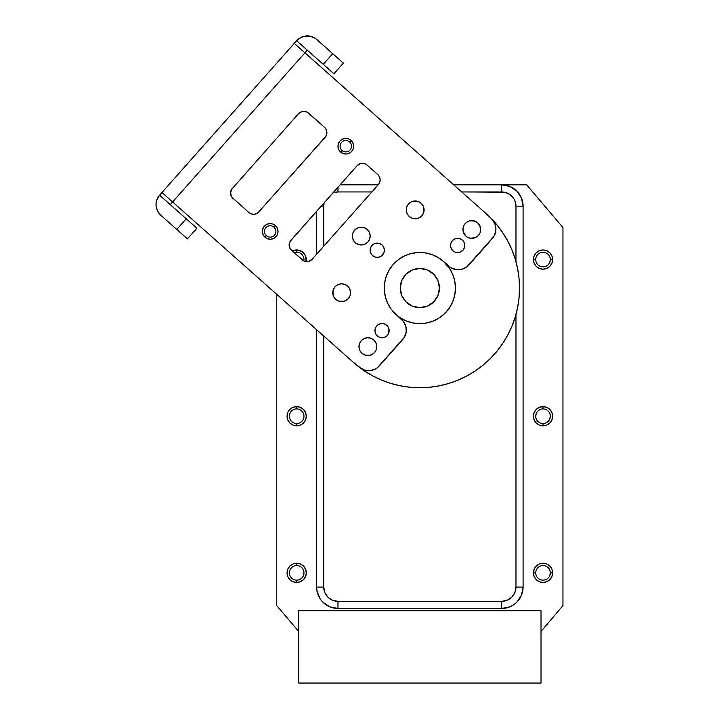 <?xml version="1.0" encoding="UTF-8"?>
<svg xmlns="http://www.w3.org/2000/svg" width="719" height="719" viewBox="0 0 719 719"><rect width="100%" height="100%" fill="white"/><g stroke="black" fill="none" stroke-linecap="round" stroke-linejoin="round"><path stroke-width="1.08" d="M483.087 211L490.331 217.569L496.901 224.822L502.734 232.677L507.758 241.063L511.946 249.906L515.235 259.119L517.617 268.609L519.046 278.289L519.531 288.058A99.68 99.68 0 0 1 353.694 362.619L172.614 201.949L304.928 52.829L294.278 43.374L296.641 40.713L307.292 50.168L304.928 52.829L486.008 213.498A99.68 99.68 0 0 1 519.531 288.058L519.046 297.828L517.617 307.498L515.235 316.989L511.946 326.201L507.758 335.045L502.734 343.43L496.901 351.294L490.331 358.538L483.087 365.108L475.232 370.932L466.838 375.965L457.994 380.144L448.782 383.443L439.3 385.815L429.62 387.253L419.851 387.739L410.082 387.253L400.402 385.815L390.911 383.443L381.708 380.144L372.864 375.965L364.47 370.932L353.604 362.538M296.677 565.556A7.298 7.298 0 0 0 289.38 572.854A7.298 7.298 0 0 0 296.677 580.152L296.677 582.462A9.608 9.608 0 0 1 287.061 572.854A9.608 9.608 0 0 1 296.677 563.238L296.677 565.556A7.298 7.298 0 0 1 303.975 572.854A7.298 7.298 0 0 1 296.677 580.152A7.298 7.298 0 0 1 289.38 572.854A7.298 7.298 0 0 1 296.677 565.556L296.677 563.238A9.608 9.608 0 0 1 306.285 572.854A9.608 9.608 0 0 1 296.677 582.462L296.677 580.152A7.298 7.298 0 0 0 303.975 572.854A7.298 7.298 0 0 0 296.677 565.556L298.097 565.7M296.677 408.913A7.298 7.298 0 0 0 289.38 416.211A7.298 7.298 0 0 0 296.677 423.509L296.677 425.828A9.608 9.608 0 0 1 287.061 416.211A9.608 9.608 0 0 1 296.677 406.603L296.677 408.913A7.298 7.298 0 0 1 303.975 416.211A7.298 7.298 0 0 1 296.677 423.509A7.298 7.298 0 0 1 289.38 416.211A7.298 7.298 0 0 1 296.677 408.913L296.677 406.603A9.608 9.608 0 0 1 306.285 416.211A9.608 9.608 0 0 1 296.677 425.828L296.677 423.509A7.298 7.298 0 0 0 303.975 416.211A7.298 7.298 0 0 0 296.677 408.913M296.677 252.279A7.298 7.298 0 0 0 294.197 252.711A7.298 7.298 0 0 1 303.849 260.898A7.298 7.298 0 0 0 296.677 252.279L296.677 249.96L296.677 252.279M292.291 251.021A9.608 9.608 0 0 1 306.087 261.527L305.557 255.892L302.016 251.587L296.677 249.96L292.291 251.021M535.727 572.854A7.298 7.298 0 0 0 543.025 580.152A7.298 7.298 0 0 0 550.323 572.854L552.641 572.854A9.608 9.608 0 0 1 543.025 582.462A9.608 9.608 0 0 1 533.417 572.854L535.727 572.872A7.298 7.298 0 0 1 543.025 565.556A7.298 7.298 0 0 1 550.323 572.854A7.298 7.298 0 0 1 543.025 580.152A7.298 7.298 0 0 1 535.727 572.854L533.417 572.854A9.608 9.608 0 0 1 543.025 563.238A9.608 9.608 0 0 1 552.641 572.854L550.323 572.854A7.298 7.298 0 0 0 543.025 565.556A7.298 7.298 0 0 0 535.727 572.854L535.727 572.836M543.025 408.913A7.298 7.298 0 0 0 535.727 416.211A7.298 7.298 0 0 0 543.025 423.509L543.025 425.828A9.608 9.608 0 0 1 533.417 416.211A9.608 9.608 0 0 1 543.025 406.603L543.025 408.913A7.298 7.298 0 0 1 550.323 416.211A7.298 7.298 0 0 1 543.025 423.509A7.298 7.298 0 0 1 535.727 416.211L535.727 416.229A7.298 7.298 0 0 1 543.025 408.913L543.025 406.603A9.608 9.608 0 0 1 552.641 416.211A9.608 9.608 0 0 1 543.025 425.828L543.025 423.509A7.298 7.298 0 0 0 550.323 416.211A7.298 7.298 0 0 0 543.025 408.913M549.765 262.372L550.323 259.577A7.298 7.298 0 0 1 543.025 266.875A7.298 7.298 0 0 1 535.727 259.577A7.298 7.298 0 0 0 543.025 266.875A7.298 7.298 0 0 0 550.323 259.577L552.641 259.577A9.608 9.608 0 0 1 543.025 269.185A9.608 9.608 0 0 1 533.417 259.577L535.727 259.586M443.578 261.518L449.447 268.277L452.736 274.433L454.768 281.111L455.451 288.058A35.599 35.599 0 0 1 396.223 314.679L403.44 321.456L405.876 326.453L406.208 331.998L404.384 337.256L377.385 367.724L375.156 369.144L370.105 370.636L364.866 370.186L360.138 367.867A99.68 99.68 0 0 1 353.694 362.619L172.614 201.949L170.25 204.609L159.6 195.164L161.964 192.494L172.614 201.949L304.928 52.829L486.008 213.498A99.68 99.68 0 0 1 491.994 219.268L494.852 223.681L495.921 228.84L495.724 231.473L493.899 236.416L466.856 266.848L461.859 269.274L456.313 269.607L451.065 267.792L443.479 261.428A35.599 35.599 0 0 1 455.451 288.058L454.768 294.997L452.736 301.674L449.447 307.831L445.025 313.223L439.624 317.654L433.476 320.944L426.798 322.975L419.851 323.658L412.904 322.975L406.226 320.944L400.07 317.654L396.331 314.787M400.267 288.058A19.584 19.584 0 0 1 419.851 268.475A19.584 19.584 0 0 1 439.426 288.058L437.943 295.545L433.692 301.899L427.347 306.141L419.851 307.633L412.355 306.141L406.001 301.899L401.759 295.545L400.267 288.058L401.759 280.563L406.001 274.209L412.355 269.967L419.851 268.475L427.347 269.967L433.692 274.209L437.943 280.563L439.426 288.058A19.584 19.584 0 0 1 419.851 307.633A19.584 19.584 0 0 1 400.267 288.058M340.114 184.819L378.194 184.819L340.114 184.819M501.727 184.819L501.727 191.937L501.727 184.819A21.363 21.363 0 0 1 523.09 206.173A21.363 21.363 0 0 0 501.727 184.819L453.68 184.819L526.65 184.819L562.959 227.537L562.959 605.605L541.021 631.426L562.959 605.605L562.959 227.537L526.65 184.819L501.727 184.819L509.906 186.437L516.835 191.074L521.464 198.004L523.09 206.173L523.09 587.09L521.464 595.269L516.835 602.198L513.6 604.85L509.906 606.827L501.736 608.454L337.966 608.454L329.796 606.827L322.867 602.198L320.207 598.963L317.016 591.261L316.612 587.09L316.612 329.715L316.612 587.09L323.73 587.09L323.73 336.034L323.73 587.09L316.612 587.09A21.363 21.363 0 0 0 337.966 608.454A21.363 21.363 0 0 1 316.612 587.09M384.935 281.093L385.492 278.738M386.957 274.433L387.963 272.213M406.226 255.164L408.5 254.31M415.303 252.746L412.922 253.133M426.816 253.142L429.162 253.69M386.948 301.656L387.379 302.654M323.73 565.341L323.73 563.957M515.972 227.923L515.972 229.316M358.386 601.336L356.076 601.336M384.252 288.058L384.332 285.623L384.252 288.058M389.671 269.167L390.264 268.259M393.94 263.639L396.376 261.285M400.052 258.472L402.137 257.168M411.87 253.358L412.904 253.142M418.791 252.468L422.278 252.54M433.503 255.182L435.687 256.171M438.734 257.878L439.651 258.472M452.736 274.433L454.768 281.111L455.451 288.058L454.768 294.997L452.736 301.674M433.476 320.944L426.798 322.975L419.851 323.658L412.904 322.975L406.226 320.944M390.848 308.712L390.264 307.849M300.731 578.921L301.836 578.013M303.418 575.649L303.975 572.854L303.418 570.059M302.744 568.801L301.836 567.695M291.51 567.695L290.602 568.801M289.928 570.059L289.38 572.854M289.514 574.274L289.928 575.649M293.882 409.471L292.615 410.145M291.51 411.052L290.602 412.158M289.928 413.425L289.38 416.211M289.514 417.64L289.928 419.006M292.615 422.287L293.882 422.961M548.184 264.736L549.091 263.63M550.179 258.148L549.765 256.782M535.727 259.559L535.727 259.577A7.298 7.298 0 0 1 543.025 252.279A7.298 7.298 0 0 1 550.323 259.577A7.298 7.298 0 0 0 543.025 252.279A7.298 7.298 0 0 0 535.727 259.577L533.417 259.577A9.608 9.608 0 0 1 543.025 249.96A9.608 9.608 0 0 1 552.641 259.577L550.323 259.577M548.184 578.013L549.091 576.908M549.765 575.649L550.323 572.854M550.179 571.434L549.765 570.059M548.184 421.379L549.091 420.273M549.765 419.006L550.323 416.211M550.179 414.791L549.765 413.425M538.971 410.145L537.866 411.052M536.284 413.425L535.727 416.211M276.734 605.605L276.734 294.332L276.734 605.605L298.682 631.426L276.734 605.605M449.438 268.259L446.616 264.583M426.771 253.133L425.747 252.944M384.935 281.111L384.746 282.154M397.265 315.578L400.052 317.645M439.642 317.645L443.317 314.823M447.371 310.635L449.438 307.849M485.711 184.819L478.593 184.819M296.677 582.462L292.993 581.734L289.874 579.649L287.798 576.53L287.061 572.854L287.798 569.178L289.874 566.06L292.993 563.975L296.677 563.238L300.353 563.975L303.472 566.06L305.557 569.178L306.285 572.854L305.557 576.53L303.472 579.649L300.353 581.734L296.677 582.462M296.677 425.828L292.993 425.091L289.874 423.015L287.798 419.896L287.061 416.211L287.798 412.535L289.874 409.417L292.993 407.331L296.677 406.603L300.353 407.331L303.472 409.417L305.557 412.535L306.285 416.211L305.557 419.896L303.472 423.015L300.353 425.091L296.677 425.828M552.641 572.854L551.904 576.53L549.819 579.649L546.701 581.734L543.025 582.462L539.349 581.734L536.23 579.649L534.145 576.53L533.417 572.854L534.145 569.178L536.23 566.06L539.349 563.975L543.025 563.238L546.701 563.975L549.819 566.06L551.904 569.178L552.641 572.854M543.025 425.828L539.349 425.091L536.23 423.015L534.145 419.896L533.417 416.211L534.145 412.535L536.23 409.417L539.349 407.331L543.025 406.603L546.701 407.331L549.819 409.417L551.904 412.535L552.641 416.211L551.904 419.896L549.819 423.015L546.701 425.091L543.025 425.828M552.641 259.577L551.904 263.253L549.819 266.372L546.701 268.457L543.025 269.185L539.349 268.457L536.23 266.372L534.145 263.253L533.417 259.577L534.145 255.892L536.23 252.782L539.349 250.697L543.025 249.96L546.701 250.697L549.819 252.782L551.904 255.892L552.641 259.577M316.612 254.22L316.612 211.305L316.612 254.22M523.09 587.09A21.363 21.363 0 0 1 501.727 608.454L501.727 601.336L337.966 601.336A14.236 14.236 0 0 1 323.73 587.09L324.817 592.546L327.9 597.165L332.52 600.248L337.966 601.336L337.966 608.454L337.966 601.336L501.727 601.336L501.727 608.454A21.363 21.363 0 0 0 523.09 587.09L515.972 587.09A14.236 14.236 0 0 1 501.727 601.336L507.183 600.248L511.802 597.165L514.885 592.546L515.972 587.09L523.09 587.09L523.09 206.173L515.972 206.173L523.09 206.173M515.235 259.119L511.946 249.906M364.47 370.932L372.864 375.965M448.782 383.443L457.994 380.144M502.734 343.43L507.758 335.045M501.727 191.937A14.236 14.236 -90 0 1 515.972 206.173L515.972 261.653L515.972 206.173L514.885 200.727L513.573 198.264L509.636 194.337L504.504 192.207L461.706 191.937L501.727 191.937M337.966 187.237L337.966 191.937L371.876 191.937L337.966 191.937L337.966 187.237M323.73 206.173A14.236 14.236 180 0 1 324.125 202.839L323.73 206.173L321.168 206.173L323.73 206.173L323.73 246.195L323.73 206.173M333.005 192.827A14.236 14.236 180 0 1 337.966 191.937L332.52 193.016M337.966 608.454L501.727 608.454M515.972 314.455L515.972 587.09L515.972 314.455M404.384 337.256L402.748 339.512A14.236 14.236 0 0 0 401.544 319.407L396.223 314.679A35.599 35.599 0 0 1 391.675 266.3A35.599 35.599 0 0 1 439.633 258.463A35.599 35.599 0 0 0 439.624 258.454M400.07 258.454A35.599 35.599 0 0 0 393.221 264.43L389.123 270.074L386.202 276.42L384.584 283.205L384.314 290.179L385.411 297.073L387.829 303.616L391.478 309.565L396.223 314.679A35.599 35.599 0 0 1 393.221 264.43A35.599 35.599 0 0 1 443.479 261.428L437.826 257.33L431.49 254.409L424.704 252.791L417.73 252.522L410.837 253.618L404.294 256.036L398.344 259.685L393.221 264.43M452.925 250.778A7.118 7.118 0 0 0 462.982 250.176A7.118 7.118 0 0 0 462.38 240.119A7.118 7.118 0 0 1 462.982 250.176A7.118 7.118 0 0 1 452.925 250.778L455.325 252.18L458.075 252.558L460.762 251.857L462.982 250.176L464.384 247.776L464.762 245.026L464.061 242.339L462.38 240.119L459.98 238.717L457.23 238.34L454.543 239.041L452.332 240.721L450.921 243.121L450.543 245.871L451.253 248.558L452.925 250.778A7.118 7.118 0 0 1 452.332 240.721A7.118 7.118 0 0 1 462.38 240.119A7.118 7.118 0 0 0 452.323 240.73A7.118 7.118 0 0 0 452.925 250.778M372.514 255.578A7.118 7.118 0 0 0 379.039 257.141L381.546 255.928A7.118 7.118 0 0 0 381.969 244.927A7.118 7.118 0 0 1 382.571 254.975A7.118 7.118 0 0 1 372.514 255.578L374.914 256.98L377.664 257.357L380.351 256.656L382.571 254.975L383.973 252.576L384.35 249.826L383.649 247.138L381.969 244.927L379.569 243.525L376.819 243.148L374.132 243.849L371.921 245.53L370.519 247.92L370.132 250.679L370.842 253.367L372.514 255.578A7.118 7.118 0 0 1 371.921 245.53A7.118 7.118 0 0 1 381.969 244.927A7.118 7.118 0 0 0 371.921 245.53A7.118 7.118 0 0 0 372.514 255.578L370.842 253.367L370.132 250.679M377.322 335.989A7.118 7.118 0 0 0 387.37 335.387A7.118 7.118 0 0 0 386.768 325.339A7.118 7.118 0 0 1 387.37 335.387A7.118 7.118 0 0 1 377.322 335.989L379.722 337.391L382.472 337.768L385.159 337.067L387.37 335.387L388.772 332.987L389.15 330.237L388.449 327.549L386.768 325.339L384.377 323.936L381.618 323.55L378.931 324.26L376.72 325.932L375.318 328.331L374.941 331.082L375.642 333.769L377.322 335.989A7.118 7.118 0 0 1 376.72 325.932A7.118 7.118 0 0 1 386.768 325.339A7.118 7.118 0 0 0 376.72 325.932A7.118 7.118 0 0 0 377.322 335.989M374.959 341.264L373.772 339.979A8.898 8.898 0 0 1 374.527 352.544A8.898 8.898 0 0 1 361.963 353.299L364.955 355.051L368.398 355.519L371.759 354.647L374.527 352.544L376.28 349.551L376.756 346.109L375.875 342.747L373.772 339.979L370.779 338.227L367.337 337.75L363.976 338.631L361.208 340.734L359.455 343.727L358.988 347.169L359.868 350.53L361.963 353.299A8.898 8.898 0 0 1 361.208 340.734A8.898 8.898 0 0 1 373.772 339.979L372.361 338.955M343.925 301.333L338.757 301.135A8.898 8.898 0 0 0 347.574 286.063A8.898 8.898 0 0 1 348.329 298.628A8.898 8.898 0 0 1 335.764 299.383L338.757 301.135L342.199 301.612L345.56 300.731L348.329 298.628L350.081 295.635L350.557 292.193L349.677 288.831L347.574 286.063L344.581 284.311L341.139 283.843L337.777 284.715L335.009 286.818L333.257 289.811L332.789 293.253L333.661 296.614L335.764 299.383A8.898 8.898 0 0 1 335.009 286.818A8.898 8.898 0 0 1 347.574 286.063L346.163 285.039M368.362 230.7L367.175 229.415A8.898 8.898 0 0 1 367.921 241.979A8.898 8.898 0 0 1 355.357 242.734L358.359 244.487L361.801 244.954L365.153 244.083L367.921 241.979L369.674 238.987L370.15 235.544L369.269 232.183L367.175 229.415L364.173 227.662L360.731 227.186L357.379 228.067L354.611 230.17L352.858 233.163L352.382 236.605L353.263 239.966L355.357 242.734A8.898 8.898 0 0 1 354.611 230.17A8.898 8.898 0 0 1 367.175 229.415L365.764 228.39M412.931 201.266L418.09 201.464A8.898 8.898 0 0 0 410.684 217.551A8.898 8.898 0 0 0 421.091 203.216A8.898 8.898 0 0 1 421.837 215.781A8.898 8.898 0 0 1 409.273 216.536L412.275 218.288L415.708 218.756L419.069 217.875L421.837 215.781L423.59 212.788L424.066 209.346L423.185 205.985L421.091 203.216L418.09 201.464L414.647 200.987L411.286 201.868L408.527 203.971L406.765 206.964L406.298 210.406L407.179 213.768L409.273 216.536A8.898 8.898 0 0 1 408.527 203.971A8.898 8.898 0 0 1 421.091 203.216L419.671 202.192M465.921 236.129A8.898 8.898 0 0 0 467.332 237.153L470.621 238.286A8.898 8.898 0 0 0 477.74 222.818A8.898 8.898 0 0 1 478.486 235.374A8.898 8.898 0 0 1 465.921 236.129L467.332 237.153L465.921 236.129A8.898 8.898 0 0 1 465.175 223.564A8.898 8.898 0 0 1 477.74 222.818L473.039 220.652L469.579 220.859L466.451 222.378L464.15 224.975L463.009 228.256L463.216 231.725L465.921 236.129L464.735 234.852M273.984 227.168A5.698 5.698 0 0 1 274.469 235.203A5.698 5.698 0 0 1 266.425 235.688A5.698 5.698 0 0 0 274.469 235.203A5.698 5.698 0 0 0 273.984 227.168L275.404 225.568A7.828 7.828 0 0 1 276.06 236.623A7.828 7.828 0 0 1 265.005 237.288L266.425 235.688L265.005 237.288A7.828 7.828 0 0 1 264.349 226.224A7.828 7.828 0 0 1 275.404 225.568L273.984 227.168A5.698 5.698 0 0 0 265.94 227.644A5.698 5.698 0 0 0 266.425 235.688A5.698 5.698 0 0 1 265.94 227.644A5.698 5.698 0 0 1 273.984 227.168L275.323 228.939M349.596 141.949A5.698 5.698 0 0 1 350.072 149.992A5.698 5.698 0 0 1 342.028 150.478A5.698 5.698 0 0 0 350.072 149.992A5.698 5.698 0 0 0 349.596 141.949L351.007 140.358A7.828 7.828 0 0 1 351.672 151.412A7.828 7.828 0 0 1 340.617 152.069L342.028 150.478L340.617 152.069A7.828 7.828 0 0 1 339.952 141.014A7.828 7.828 0 0 1 351.007 140.358L349.596 141.949A5.698 5.698 0 0 0 341.552 142.434A5.698 5.698 0 0 0 342.028 150.478A5.698 5.698 0 0 1 341.552 142.434A5.698 5.698 0 0 1 349.596 141.949L349.596 141.958M308.685 261.339L312.208 259.182L378.365 184.621L379.767 182.222L380.144 179.471L379.443 176.784L377.763 174.564A7.118 7.118 0 0 1 378.365 184.621A7.118 7.118 0 0 0 377.763 174.564L367.112 165.118L364.722 163.716L360.587 163.555L357.064 165.712A7.118 7.118 0 0 1 367.112 165.118A7.118 7.118 0 0 0 357.064 165.712L290.907 240.281L289.505 242.671L289.128 245.431L289.829 248.118L291.51 250.329A7.118 7.118 0 0 1 290.907 240.281A7.118 7.118 0 0 0 291.51 250.329L302.16 259.775A7.118 7.118 0 0 0 304.559 261.186L308.685 261.339L312.208 259.182A7.118 7.118 0 0 1 302.16 259.775L304.559 261.186L302.16 259.775A7.118 7.118 0 0 0 303.849 260.898M232.92 198.345A7.118 7.118 0 0 1 232.327 188.297L230.592 192.054L230.763 194.822L231.976 197.321L248.9 212.527L251.299 213.929L254.05 214.307L256.737 213.606L258.957 211.925A7.118 7.118 0 0 1 248.9 212.527L231.976 197.321M326.893 132.215L326.183 129.528L324.512 127.308A7.118 7.118 0 0 1 325.105 137.365L326.516 134.965L326.893 132.215L326.183 129.528L324.512 127.308L307.399 112.317L304.775 111.409L302.007 111.571L298.484 113.737A7.118 7.118 0 0 1 308.532 113.135L324.512 127.308A7.118 7.118 0 0 1 325.105 137.365L257.932 212.869L325.932 136.233M494.852 223.681L491.994 219.268A14.236 14.236 0 0 1 492.335 238.546L468.905 264.952A14.236 14.236 0 0 1 448.8 266.156L443.479 261.428M470.621 238.286L475.717 237.477L478.486 235.374L480.238 232.381L480.436 227.222L477.74 222.818A8.898 8.898 0 0 0 476.329 221.794L478.926 224.094M265.005 237.288L267.648 238.825L270.668 239.247L273.624 238.474L276.06 236.623L277.606 233.99L278.019 230.961L277.246 228.004L275.404 225.568L272.762 224.022L269.742 223.609L266.785 224.382L264.349 226.224L262.803 228.867L262.39 231.895L263.163 234.852L265.005 237.288M340.617 152.069L343.251 153.614L346.279 154.028L349.236 153.255L351.672 151.412L353.218 148.77L353.631 145.75L352.858 142.793L351.007 140.358L348.373 138.812L345.345 138.399L342.388 139.171L339.952 141.014L338.406 143.656L337.993 146.676L338.766 149.633L340.617 152.069M298.484 113.737L231.5 189.43L298.484 113.737L302.007 111.571L306.132 111.733L302.007 111.571L298.484 113.737L302.007 111.571L306.132 111.733M160.804 215.26L187.434 238.888L196.88 228.238L159.6 195.164A14.236 14.236 0 0 0 160.804 215.26A14.236 14.236 0 0 1 159.6 195.164L156.796 199.954L156.149 202.668L156.041 205.463L157.443 210.838L160.804 215.26L176.784 229.442L186.23 218.792L176.784 229.442L187.434 238.888L196.88 228.238L186.23 218.792L196.88 228.238M365.989 164.292L367.112 165.118A7.118 7.118 0 0 0 357.064 165.712L360.587 163.555L364.722 163.716L367.112 165.118L377.763 174.564A7.118 7.118 0 0 1 378.365 184.621L312.208 259.182M258.948 211.934A7.118 7.118 0 0 1 254.068 214.307M254.05 214.307L252.657 214.253L254.05 214.307A7.118 7.118 0 0 1 252.675 214.253M252.657 214.253L251.299 213.929L252.657 214.253A7.118 7.118 0 0 1 251.308 213.929L248.9 212.527M251.291 213.92A7.118 7.118 0 0 1 250.041 213.345M250.023 213.336A7.118 7.118 0 0 1 248.909 212.536M378.365 184.621L379.767 182.222L380.144 179.471L379.443 176.784L377.763 174.564M256.737 213.606L255.434 214.082L256.737 213.606M231.248 196.134L230.592 192.054L231.5 189.43L230.538 193.447L231.248 196.134L230.592 192.054L232.327 188.297M343.376 63.137L333.922 73.796L343.376 63.137L316.746 39.509A14.236 14.236 0 0 0 316.737 39.509M314.491 37.882A14.236 14.236 0 0 0 314.482 37.873L309.233 36.058A14.236 14.236 0 0 0 296.641 40.713A14.236 14.236 0 0 1 316.746 39.509L314.482 37.873M304.928 52.829L294.278 43.374L161.964 192.494L172.614 201.949M370.105 370.636L364.866 370.186L360.138 367.867A14.236 14.236 0 0 0 379.317 365.917L402.748 339.512A14.236 14.236 0 0 0 406.208 331.998L406.316 329.212M404.905 323.838A14.236 14.236 0 0 0 403.44 321.456L404.905 323.838M367.463 370.653A14.236 14.236 0 0 0 372.712 370.123L375.156 369.144M377.385 367.724A14.236 14.236 0 0 0 377.394 367.724L379.317 365.917M357.064 165.712L360.587 163.555L357.064 165.712L290.09 241.404L289.128 245.431L290.557 249.304L303.292 260.602M476.32 221.785A8.898 8.898 0 0 0 474.747 221.066M469.579 220.859L474.738 221.057A8.898 8.898 0 0 0 463.827 233.36M157.443 210.838L156.481 208.222M390.246 307.831A35.599 35.599 0 0 0 396.223 314.679M309.233 36.058L303.688 36.39L306.447 35.95L311.947 36.705M323.271 64.342L333.922 73.796L323.271 64.342L332.717 53.691L323.271 64.342L307.292 50.168L323.271 64.342M332.717 53.691L316.746 39.509M303.688 36.39L298.691 38.817L296.641 40.713L307.292 50.168L306.384 51.184M296.641 40.713L295.734 41.729M294.278 43.374L161.964 192.494M160.508 194.139L159.6 195.164M495.724 231.473L493.899 236.416M466.856 266.848L464.474 268.304M461.859 269.274L459.099 269.715M453.599 268.96L451.065 267.792M384.332 285.623L384.27 289.119M450.921 243.121L450.597 244.478M450.768 247.255L451.253 248.558M456.682 252.504L458.075 252.558M459.459 252.333L462.982 250.176M464.384 247.776L464.708 246.419M381.969 244.927L379.569 243.525M372.945 244.577L371.094 246.653M370.519 247.92L370.186 249.277M381.546 255.928L383.973 252.576L384.35 249.826M384.377 323.936L383.02 323.604M375.318 328.331L374.994 329.688M374.941 331.082L375.642 333.769M387.37 335.387L388.772 332.987L388.934 328.862M367.337 337.75L365.612 338.029M362.493 339.548L361.208 340.734M359.051 345.426L358.988 347.169M360.776 352.013L363.374 354.323M364.955 355.051L370.123 355.249M374.527 352.544L375.552 351.133M376.684 347.852L376.756 346.109M376.477 344.383L375.875 342.747M341.139 283.843L339.413 284.113M336.294 285.632L335.009 286.818M332.852 291.51L333.661 296.614M334.578 298.097L337.175 300.407M345.56 300.731L347.043 299.814M348.329 298.628L349.353 297.217M350.486 293.936L350.557 292.193M350.279 290.467L349.677 288.831M348.76 287.348L347.574 286.063M364.173 227.662L362.475 227.258M360.731 227.186L357.379 228.067M352.445 234.861L352.382 236.605M352.652 238.331L353.263 239.966M354.17 241.449L356.768 243.759M358.359 244.487L360.057 244.891M361.801 244.954L363.517 244.685M368.946 240.568L369.674 238.987M370.087 237.288L370.15 235.544M369.872 233.819L369.269 232.183M411.286 201.868L409.803 202.785M408.527 203.971L407.502 205.382M406.361 208.663L406.298 210.406M406.568 212.132L407.179 213.768M408.086 215.251L410.684 217.56M415.708 218.756L417.433 218.486M420.561 216.967L421.837 215.781M423.994 211.089L423.185 205.985M422.269 204.502L421.091 203.216M465.175 223.564L464.15 224.975M463.009 228.256L462.946 229.999M472.356 238.357L474.082 238.079M477.209 236.56L478.486 235.374M480.643 230.682L479.834 225.577M340.689 148.707L342.028 150.478M351.501 145.876L350.935 143.728L351.501 145.876M326.516 134.965L326.839 133.608M363.356 163.384L364.722 163.716M305.917 261.509L307.31 261.563M171.158 203.594L170.25 204.609L186.23 218.792M258.957 211.925L257.932 212.869M360.587 163.555L361.963 163.33M298.682 610.71L298.682 683.05L298.682 610.71L541.021 610.71L541.021 683.05L298.682 683.05L541.021 683.05L541.021 610.71L298.682 610.71"/></g></svg>
